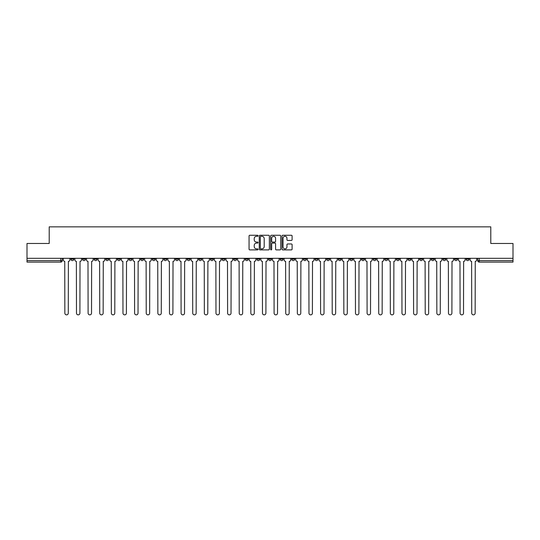 <?xml version="1.0" encoding="UTF-8"?>
<svg xmlns="http://www.w3.org/2000/svg" width="540" height="540" viewBox="0 0 540 540"><rect width="100%" height="100%" fill="white"/><g stroke="black" fill="none" stroke-linecap="round" stroke-linejoin="round"><path stroke-width="0.81" d="M258.079 235.778A0.513 0.513 0 0 0 257.567 235.265L249.797 235.265A0.729 0.729 0 0 0 249.062 235.994L249.062 249.163A0.729 0.729 0 0 0 249.797 249.892L257.567 249.892A0.513 0.513 0 0 0 258.079 249.379A0.513 0.513 0 0 0 257.567 248.866L256.561 248.866A2.342 2.342 0 0 1 254.219 246.53L254.219 245.43A2.342 2.342 0 0 1 256.561 243.088L257.567 243.088A0.513 0.513 0 0 0 258.079 242.575A0.513 0.513 0 0 0 257.567 242.069L256.561 242.069A2.342 2.342 0 0 1 254.219 239.726L254.219 238.626A2.342 2.342 0 0 1 256.561 236.291L257.567 236.291A0.513 0.513 0 0 0 258.079 235.778M454.505 258.302L454.505 259.119L457.488 259.119A1.492 1.492 0 0 1 455.996 260.611A1.492 1.492 0 0 1 454.505 259.119L454.505 258.302M384.757 258.302L384.757 259.119L387.74 259.119A1.492 1.492 0 0 1 386.249 260.611A1.492 1.492 0 0 1 384.757 259.119L384.757 258.302M373.133 258.302L373.133 259.119L376.11 259.119A1.492 1.492 0 0 1 374.625 260.611A1.492 1.492 0 0 1 373.133 259.119L373.133 258.302M303.385 258.302L303.385 259.119L306.362 259.119A1.492 1.492 0 0 1 304.877 260.611A1.492 1.492 0 0 1 303.385 259.119L303.385 258.302M291.762 258.302L291.762 259.119L294.739 259.119A1.492 1.492 0 0 1 293.247 260.611A1.492 1.492 0 0 1 291.762 259.119L291.762 258.302M280.132 258.302L280.132 259.119L283.115 259.119A1.492 1.492 0 0 1 281.624 260.611A1.492 1.492 0 0 1 280.132 259.119L280.132 258.302M256.885 258.302L256.885 259.119L259.868 259.119A1.492 1.492 0 0 1 258.377 260.611A1.492 1.492 0 0 1 256.885 259.119L256.885 258.302M233.638 259.119L233.638 258.302L233.638 259.119A1.492 1.492 0 0 0 235.123 260.611A1.492 1.492 0 0 1 233.638 259.119L236.615 259.119A1.492 1.492 0 0 1 235.123 260.611A1.492 1.492 0 0 0 236.615 259.119L236.615 258.302L236.615 259.119M222.014 259.119L222.014 258.302L222.014 259.119A1.492 1.492 0 0 0 223.499 260.611A1.492 1.492 0 0 1 222.014 259.119L224.991 259.119A1.492 1.492 0 0 1 223.499 260.611M210.384 259.119L210.384 258.302L210.384 259.119A1.492 1.492 0 0 0 211.876 260.611A1.492 1.492 0 0 1 210.384 259.119L213.368 259.119A1.492 1.492 0 0 1 211.876 260.611A1.492 1.492 0 0 0 213.368 259.119L213.368 258.302L213.368 259.119M198.761 258.302L198.761 259.119L201.744 259.119A1.492 1.492 0 0 1 200.252 260.611A1.492 1.492 0 0 1 198.761 259.119L198.761 258.302M187.137 258.302L187.137 259.119L190.121 259.119A1.492 1.492 0 0 1 188.629 260.611A1.492 1.492 0 0 1 187.137 259.119L187.137 258.302M175.513 258.302L175.513 259.119L178.49 259.119A1.492 1.492 0 0 1 177.005 260.611A1.492 1.492 0 0 1 175.513 259.119L175.513 258.302M163.89 259.119L163.89 258.302L163.89 259.119A1.492 1.492 0 0 0 165.375 260.611A1.492 1.492 0 0 1 163.89 259.119L166.867 259.119A1.492 1.492 0 0 1 165.375 260.611M140.636 259.119L140.636 258.302L140.636 259.119A1.492 1.492 0 0 0 142.128 260.611A1.492 1.492 0 0 1 140.636 259.119L143.62 259.119A1.492 1.492 0 0 1 142.128 260.611A1.492 1.492 0 0 0 143.62 259.119L143.62 258.302L143.62 259.119M129.013 259.119L129.013 258.302L129.013 259.119A1.492 1.492 0 0 0 130.505 260.611A1.492 1.492 0 0 1 129.013 259.119L131.996 259.119A1.492 1.492 0 0 1 130.505 260.611A1.492 1.492 0 0 0 131.996 259.119L131.996 258.302L131.996 259.119M117.389 259.119L117.389 258.302L117.389 259.119A1.492 1.492 0 0 0 118.881 260.611A1.492 1.492 0 0 1 117.389 259.119L120.373 259.119A1.492 1.492 0 0 1 118.881 260.611A1.492 1.492 0 0 0 120.373 259.119L120.373 258.302L120.373 259.119M105.766 259.119L105.766 258.302L105.766 259.119A1.492 1.492 0 0 0 107.258 260.611A1.492 1.492 0 0 1 105.766 259.119L108.743 259.119A1.492 1.492 0 0 1 107.258 260.611M94.142 259.119L94.142 258.302L94.142 259.119A1.492 1.492 0 0 0 95.627 260.611A1.492 1.492 0 0 1 94.142 259.119L97.119 259.119A1.492 1.492 0 0 1 95.627 260.611A1.492 1.492 0 0 0 97.119 259.119L97.119 258.302L97.119 259.119M82.512 259.119L82.512 258.302L82.512 259.119A1.492 1.492 0 0 0 84.004 260.611A1.492 1.492 0 0 1 82.512 259.119L85.496 259.119A1.492 1.492 0 0 1 84.004 260.611A1.492 1.492 0 0 0 85.496 259.119L85.496 258.302L85.496 259.119M291.377 240.422A0.729 0.729 0 0 0 292.106 239.686L292.106 235.994A0.729 0.729 0 0 0 291.377 235.265L282.744 235.265A0.729 0.729 0 0 0 282.015 235.994L282.015 249.163A0.729 0.729 0 0 0 282.744 249.892L291.377 249.892A0.729 0.729 0 0 0 292.106 249.163L292.106 244.701A0.729 0.729 0 0 0 291.377 243.965L287.685 243.965A0.729 0.729 0 0 0 286.949 244.701L286.949 246.908A1.958 1.958 0 0 1 284.992 248.866A1.958 1.958 0 0 1 283.041 246.908L283.041 238.241A1.958 1.958 0 0 1 284.992 236.291A1.958 1.958 0 0 1 286.949 238.241L286.949 239.686A0.729 0.729 0 0 0 287.685 240.422L291.377 240.422M27 258.302L27 243.472L49.208 243.472L49.208 226.854L490.793 226.854L490.793 243.472L513 243.472L513 258.302L27 258.302L27 260.611L62.248 260.611L62.248 258.302M269.359 235.994A0.729 0.729 0 0 0 268.63 235.265L259.997 235.265A0.729 0.729 0 0 0 259.268 235.994L259.268 249.163A0.729 0.729 0 0 0 259.997 249.892L268.63 249.892A0.729 0.729 0 0 0 269.359 249.163L269.359 235.994M271.37 235.265L280.004 235.265A0.729 0.729 0 0 1 280.733 235.994L280.733 249.163A0.729 0.729 0 0 1 280.004 249.892L276.311 249.892A0.729 0.729 0 0 1 275.576 249.163L275.576 243.824A0.729 0.729 0 0 0 274.847 243.088L272.396 243.088A0.729 0.729 0 0 0 271.667 243.824L271.667 249.379A0.513 0.513 0 0 1 271.154 249.892A0.513 0.513 0 0 1 270.641 249.379L270.641 235.994A0.729 0.729 0 0 1 271.37 235.265M477.752 258.302L477.752 260.611L513 260.611L513 262.103L479.243 262.103A1.492 1.492 0 0 1 477.752 260.611A1.492 1.492 0 0 0 479.243 262.103L479.243 258.302M513 258.302L513 260.611M62.248 260.611A1.492 1.492 0 0 1 60.757 262.103L27 262.103L27 260.611M469.112 258.302L469.112 259.119A1.492 1.492 0 0 1 467.62 260.611A1.492 1.492 0 0 1 466.128 259.119L469.112 259.119M466.128 258.302L466.128 259.119M457.488 258.302L457.488 259.119A1.492 1.492 0 0 1 455.996 260.611M445.858 258.302L445.858 259.119A1.492 1.492 0 0 1 444.373 260.611A1.492 1.492 0 0 1 442.881 259.119L445.858 259.119M442.881 258.302L442.881 259.119M434.234 258.302L434.234 259.119A1.492 1.492 0 0 1 432.743 260.611A1.492 1.492 0 0 1 431.257 259.119L434.234 259.119M431.257 258.302L431.257 259.119M422.611 258.302L422.611 259.119A1.492 1.492 0 0 1 421.119 260.611A1.492 1.492 0 0 1 419.627 259.119A1.492 1.492 0 0 0 421.119 260.611M419.627 258.302L419.627 259.119L422.611 259.119M410.987 258.302L410.987 259.119A1.492 1.492 0 0 1 409.495 260.611A1.492 1.492 0 0 1 408.004 259.119L410.987 259.119M408.004 258.302L408.004 259.119M399.364 258.302L399.364 259.119A1.492 1.492 0 0 1 397.872 260.611A1.492 1.492 0 0 1 396.38 259.119L399.364 259.119M396.38 258.302L396.38 259.119M387.74 258.302L387.74 259.119M376.11 258.302L376.11 259.119L376.11 258.302M364.487 258.302L364.487 259.119A1.492 1.492 0 0 1 362.995 260.611A1.492 1.492 0 0 1 361.51 259.119L364.487 259.119M361.51 258.302L361.51 259.119M352.863 258.302L352.863 259.119A1.492 1.492 0 0 1 351.371 260.611A1.492 1.492 0 0 1 349.88 259.119L352.863 259.119M349.88 258.302L349.88 259.119M341.24 258.302L341.24 259.119A1.492 1.492 0 0 1 339.748 260.611A1.492 1.492 0 0 1 338.256 259.119L341.24 259.119M338.256 258.302L338.256 259.119M329.616 258.302L329.616 259.119A1.492 1.492 0 0 1 328.124 260.611A1.492 1.492 0 0 1 326.632 259.119L329.616 259.119M326.632 258.302L326.632 259.119M317.986 258.302L317.986 259.119A1.492 1.492 0 0 1 316.501 260.611A1.492 1.492 0 0 1 315.009 259.119L317.986 259.119M315.009 258.302L315.009 259.119M306.362 258.302L306.362 259.119A1.492 1.492 0 0 1 304.877 260.611M294.739 258.302L294.739 259.119M283.115 259.119L283.115 258.302L283.115 259.119A1.492 1.492 0 0 1 281.624 260.611M271.492 258.302L271.492 259.119A1.492 1.492 0 0 1 270 260.611A1.492 1.492 0 0 1 268.508 259.119A1.492 1.492 0 0 0 270 260.611A1.492 1.492 0 0 0 271.492 259.119L268.508 259.119L268.508 258.302M259.868 259.119L259.868 258.302L259.868 259.119A1.492 1.492 0 0 1 258.377 260.611M248.238 258.302L248.238 259.119A1.492 1.492 0 0 1 246.753 260.611A1.492 1.492 0 0 1 245.261 259.119A1.492 1.492 0 0 0 246.753 260.611M245.261 258.302L245.261 259.119L248.238 259.119M224.991 258.302L224.991 259.119L224.991 258.302M201.744 259.119L201.744 258.302L201.744 259.119A1.492 1.492 0 0 1 200.252 260.611M190.121 259.119L190.121 258.302L190.121 259.119A1.492 1.492 0 0 1 188.629 260.611M178.49 259.119L178.49 258.302L178.49 259.119A1.492 1.492 0 0 1 177.005 260.611M166.867 258.302L166.867 259.119L166.867 258.302M155.243 259.119L155.243 258.302L155.243 259.119A1.492 1.492 0 0 1 153.752 260.611A1.492 1.492 0 0 1 152.26 259.119L155.243 259.119A1.492 1.492 0 0 1 153.752 260.611M152.26 258.302L152.26 259.119M108.743 258.302L108.743 259.119L108.743 258.302M73.872 258.302L73.872 259.119A1.492 1.492 0 0 1 72.38 260.611A1.492 1.492 0 0 1 70.889 259.119A1.492 1.492 0 0 0 72.38 260.611A1.492 1.492 0 0 0 73.872 259.119L73.872 258.302M70.889 258.302L70.889 259.119L73.872 259.119M260.8 236.291A0.513 0.513 0 0 0 260.293 236.797L260.293 248.353A0.513 0.513 0 0 0 260.8 248.866L261.86 248.866A2.342 2.342 0 0 0 264.202 246.53L264.202 238.626A2.342 2.342 0 0 0 261.86 236.291L260.8 236.291M275.576 238.282A1.958 1.958 0 0 0 273.618 236.324A1.958 1.958 0 0 0 271.667 238.282L271.667 241.333A0.729 0.729 0 0 0 272.396 242.069L274.847 242.069A0.729 0.729 0 0 0 275.576 241.333L275.576 238.282M63.254 259.868L63.254 258.302L63.254 259.868A1.492 1.492 48.4 0 0 64.746 261.353L64.854 313.146A1.715 1.715 48.4 0 0 66.569 314.861A1.715 1.715 48.4 0 0 68.283 313.146L68.391 261.353A1.492 1.492 48.4 0 0 69.883 259.868L69.883 258.302M64.746 261.353L64.854 313.146M68.283 313.146L68.391 261.353M74.878 259.868L74.878 258.302L74.878 259.868A1.492 1.492 48.4 0 0 76.37 261.353L76.478 313.146A1.715 1.715 48.4 0 0 78.192 314.861A1.715 1.715 48.4 0 0 79.907 313.146L80.021 261.353A1.492 1.492 48.4 0 0 81.506 259.868L81.506 258.302M86.501 259.868L86.501 258.302L86.501 259.868A1.492 1.492 48.4 0 0 87.993 261.353L88.101 313.146A1.715 1.715 48.4 0 0 89.816 314.861A1.715 1.715 48.4 0 0 91.53 313.146L91.645 261.353A1.492 1.492 48.4 0 0 93.136 259.868L93.136 258.302M76.37 261.353L76.478 313.146M79.907 313.146L80.021 261.353M87.993 261.353L88.101 313.146M91.53 313.146L91.645 261.353M98.125 259.868L98.125 258.302L98.125 259.868A1.492 1.492 48.4 0 0 99.617 261.353L99.731 313.146A1.715 1.715 48.4 0 0 101.446 314.861A1.715 1.715 48.4 0 0 103.154 313.146L103.268 261.353A1.492 1.492 48.4 0 0 104.76 259.868L104.76 258.302M109.748 259.868L109.748 258.302L109.748 259.868A1.492 1.492 48.4 0 0 111.24 261.353L111.355 313.146A1.715 1.715 48.4 0 0 113.069 314.861A1.715 1.715 48.4 0 0 114.784 313.146L114.892 261.353A1.492 1.492 48.4 0 0 116.383 259.868L116.383 258.302M121.379 259.868L121.379 258.302L121.379 259.868A1.492 1.492 48.4 0 0 122.864 261.353L122.978 313.146A1.715 1.715 48.4 0 0 124.693 314.861A1.715 1.715 48.4 0 0 126.407 313.146L126.515 261.353A1.492 1.492 48.4 0 0 128.007 259.868L128.007 258.302M99.617 261.353L99.731 313.146M103.154 313.146L103.268 261.353M111.24 261.353L111.355 313.146M114.784 313.146L114.892 261.353M122.864 261.353L122.978 313.146M126.407 313.146L126.515 261.353M133.002 259.868L133.002 258.302L133.002 259.868A1.492 1.492 48.4 0 0 134.494 261.353L134.602 313.146A1.715 1.715 48.4 0 0 136.316 314.861A1.715 1.715 48.4 0 0 138.031 313.146L138.145 261.353A1.492 1.492 48.4 0 0 139.631 259.868L139.631 258.302M134.494 261.353L134.602 313.146M138.031 313.146L138.145 261.353M144.626 259.868L144.626 258.302L144.626 259.868A1.492 1.492 48.4 0 0 146.117 261.353L146.225 313.146A1.715 1.715 48.4 0 0 147.94 314.861A1.715 1.715 48.4 0 0 149.654 313.146L149.769 261.353A1.492 1.492 48.4 0 0 151.254 259.868L151.254 258.302M146.117 261.353L146.225 313.146M149.654 313.146L149.769 261.353M156.249 259.868L156.249 258.302L156.249 259.868A1.492 1.492 48.4 0 0 157.741 261.353L157.849 313.146A1.715 1.715 48.4 0 0 159.563 314.861A1.715 1.715 48.4 0 0 161.278 313.146L161.393 261.353A1.492 1.492 48.4 0 0 162.884 259.868L162.884 258.302M157.741 261.353L157.849 313.146M161.278 313.146L161.393 261.353M167.873 259.868L167.873 258.302L167.873 259.868A1.492 1.492 48.4 0 0 169.364 261.353L169.479 313.146A1.715 1.715 48.4 0 0 171.194 314.861A1.715 1.715 48.4 0 0 172.901 313.146L173.016 261.353A1.492 1.492 48.4 0 0 174.508 259.868L174.508 258.302M169.364 261.353L169.479 313.146M172.901 313.146L173.016 261.353M179.496 259.868L179.496 258.302L179.496 259.868A1.492 1.492 48.4 0 0 180.988 261.353L181.103 313.146A1.715 1.715 48.4 0 0 182.817 314.861A1.715 1.715 48.4 0 0 184.532 313.146L184.64 261.353A1.492 1.492 48.4 0 0 186.131 259.868L186.131 258.302M180.988 261.353L181.103 313.146M184.532 313.146L184.64 261.353M191.126 259.868L191.126 258.302L191.126 259.868A1.492 1.492 48.4 0 0 192.611 261.353L192.726 313.146A1.715 1.715 48.4 0 0 194.441 314.861A1.715 1.715 48.4 0 0 196.155 313.146L196.263 261.353A1.492 1.492 48.4 0 0 197.755 259.868L197.755 258.302M192.611 261.353L192.726 313.146M196.155 313.146L196.263 261.353M202.75 259.868L202.75 258.302L202.75 259.868A1.492 1.492 48.4 0 0 204.242 261.353L204.35 313.146A1.715 1.715 48.4 0 0 206.064 314.861A1.715 1.715 48.4 0 0 207.779 313.146L207.893 261.353A1.492 1.492 48.4 0 0 209.378 259.868L209.378 258.302M204.242 261.353L204.35 313.146M207.779 313.146L207.893 261.353M214.373 259.868L214.373 258.302L214.373 259.868A1.492 1.492 48.4 0 0 215.865 261.353L215.973 313.146A1.715 1.715 48.4 0 0 217.688 314.861A1.715 1.715 48.4 0 0 219.402 313.146L219.517 261.353A1.492 1.492 48.4 0 0 221.002 259.868L221.002 258.302M215.865 261.353L215.973 313.146M219.402 313.146L219.517 261.353M225.997 259.868L225.997 258.302L225.997 259.868A1.492 1.492 48.4 0 0 227.489 261.353L227.597 313.146A1.715 1.715 48.4 0 0 229.311 314.861A1.715 1.715 48.4 0 0 231.026 313.146L231.14 261.353A1.492 1.492 48.4 0 0 232.632 259.868L232.632 258.302M227.489 261.353L227.597 313.146M231.026 313.146L231.14 261.353M237.62 259.868L237.62 258.302L237.62 259.868A1.492 1.492 48.4 0 0 239.112 261.353L239.227 313.146A1.715 1.715 48.4 0 0 240.941 314.861A1.715 1.715 48.4 0 0 242.649 313.146L242.764 261.353A1.492 1.492 48.4 0 0 244.256 259.868L244.256 258.302M239.112 261.353L239.227 313.146M242.649 313.146L242.764 261.353M249.244 259.868L249.244 258.302L249.244 259.868A1.492 1.492 48.4 0 0 250.736 261.353L250.85 313.146A1.715 1.715 48.4 0 0 252.565 314.861A1.715 1.715 48.4 0 0 254.279 313.146L254.387 261.353A1.492 1.492 48.4 0 0 255.879 259.868L255.879 258.302M250.736 261.353L250.85 313.146M254.279 313.146L254.387 261.353M260.874 259.868L260.874 258.302L260.874 259.868A1.492 1.492 48.4 0 0 262.359 261.353L262.474 313.146A1.715 1.715 48.4 0 0 264.188 314.861A1.715 1.715 48.4 0 0 265.903 313.146L266.011 261.353A1.492 1.492 48.4 0 0 267.502 259.868L267.502 258.302M262.359 261.353L262.474 313.146M265.903 313.146L266.011 261.353M272.498 259.868L272.498 258.302L272.498 259.868A1.492 1.492 48.4 0 0 273.989 261.353L274.097 313.146A1.715 1.715 48.4 0 0 275.812 314.861A1.715 1.715 48.4 0 0 277.526 313.146L277.641 261.353A1.492 1.492 48.4 0 0 279.126 259.868L279.126 258.302M273.989 261.353L274.097 313.146M277.526 313.146L277.641 261.353M284.121 259.868L284.121 258.302L284.121 259.868A1.492 1.492 48.4 0 0 285.613 261.353L285.721 313.146A1.715 1.715 48.4 0 0 287.435 314.861A1.715 1.715 48.4 0 0 289.15 313.146L289.265 261.353A1.492 1.492 48.4 0 0 290.756 259.868L290.756 258.302M285.613 261.353L285.721 313.146M289.15 313.146L289.265 261.353M295.745 259.868L295.745 258.302L295.745 259.868A1.492 1.492 48.4 0 0 297.236 261.353L297.351 313.146A1.715 1.715 48.4 0 0 299.059 314.861A1.715 1.715 48.4 0 0 300.773 313.146L300.888 261.353A1.492 1.492 48.4 0 0 302.38 259.868L302.38 258.302M297.236 261.353L297.351 313.146M300.773 313.146L300.888 261.353M307.368 259.868L307.368 258.302L307.368 259.868A1.492 1.492 48.4 0 0 308.86 261.353L308.975 313.146A1.715 1.715 48.4 0 0 310.689 314.861A1.715 1.715 48.4 0 0 312.404 313.146L312.512 261.353A1.492 1.492 48.4 0 0 314.003 259.868L314.003 258.302M308.86 261.353L308.975 313.146M312.404 313.146L312.512 261.353M318.998 259.868L318.998 258.302L318.998 259.868A1.492 1.492 48.4 0 0 320.483 261.353L320.598 313.146A1.715 1.715 48.4 0 0 322.312 314.861A1.715 1.715 48.4 0 0 324.027 313.146L324.135 261.353A1.492 1.492 48.4 0 0 325.627 259.868L325.627 258.302M320.483 261.353L320.598 313.146M324.027 313.146L324.135 261.353M330.622 259.868L330.622 258.302L330.622 259.868A1.492 1.492 48.4 0 0 332.107 261.353L332.222 313.146A1.715 1.715 48.4 0 0 333.936 314.861A1.715 1.715 48.4 0 0 335.651 313.146L335.759 261.353A1.492 1.492 48.4 0 0 337.25 259.868L337.25 258.302M332.107 261.353L332.222 313.146M335.651 313.146L335.759 261.353M342.245 259.868L342.245 258.302L342.245 259.868A1.492 1.492 48.4 0 0 343.737 261.353L343.845 313.146A1.715 1.715 48.4 0 0 345.56 314.861A1.715 1.715 48.4 0 0 347.274 313.146L347.389 261.353A1.492 1.492 48.4 0 0 348.874 259.868L348.874 258.302M343.737 261.353L343.845 313.146M347.274 313.146L347.389 261.353M353.869 259.868L353.869 258.302L353.869 259.868A1.492 1.492 48.4 0 0 355.361 261.353L355.469 313.146A1.715 1.715 48.4 0 0 357.183 314.861A1.715 1.715 48.4 0 0 358.898 313.146L359.012 261.353A1.492 1.492 48.4 0 0 360.504 259.868L360.504 258.302M355.361 261.353L355.469 313.146M358.898 313.146L359.012 261.353M365.492 259.868L365.492 258.302L365.492 259.868A1.492 1.492 48.4 0 0 366.984 261.353L367.099 313.146A1.715 1.715 48.4 0 0 368.807 314.861A1.715 1.715 48.4 0 0 370.521 313.146L370.636 261.353A1.492 1.492 48.4 0 0 372.127 259.868L372.127 258.302M366.984 261.353L367.099 313.146M370.521 313.146L370.636 261.353M377.116 259.868L377.116 258.302L377.116 259.868A1.492 1.492 48.4 0 0 378.608 261.353L378.722 313.146A1.715 1.715 48.4 0 0 380.437 314.861A1.715 1.715 48.4 0 0 382.151 313.146L382.259 261.353A1.492 1.492 48.4 0 0 383.751 259.868L383.751 258.302M378.608 261.353L378.722 313.146M382.151 313.146L382.259 261.353M388.746 259.868L388.746 258.302L388.746 259.868A1.492 1.492 48.4 0 0 390.231 261.353L390.346 313.146A1.715 1.715 48.4 0 0 392.06 314.861A1.715 1.715 48.4 0 0 393.775 313.146L393.883 261.353A1.492 1.492 48.4 0 0 395.375 259.868L395.375 258.302M390.231 261.353L390.346 313.146M393.775 313.146L393.883 261.353M400.37 259.868L400.37 258.302L400.37 259.868A1.492 1.492 48.4 0 0 401.855 261.353L401.969 313.146A1.715 1.715 48.4 0 0 403.684 314.861A1.715 1.715 48.4 0 0 405.398 313.146L405.506 261.353A1.492 1.492 48.4 0 0 406.998 259.868L406.998 258.302M401.855 261.353L401.969 313.146M405.398 313.146L405.506 261.353M411.993 259.868L411.993 258.302L411.993 259.868A1.492 1.492 48.4 0 0 413.485 261.353L413.593 313.146A1.715 1.715 48.4 0 0 415.307 314.861A1.715 1.715 48.4 0 0 417.022 313.146L417.137 261.353A1.492 1.492 48.4 0 0 418.621 259.868L418.621 258.302M413.485 261.353L413.593 313.146M417.022 313.146L417.137 261.353M423.617 259.868L423.617 258.302L423.617 259.868A1.492 1.492 48.4 0 0 425.108 261.353L425.216 313.146A1.715 1.715 48.4 0 0 426.931 314.861A1.715 1.715 48.4 0 0 428.645 313.146L428.76 261.353A1.492 1.492 48.4 0 0 430.252 259.868L430.252 258.302M425.108 261.353L425.216 313.146M428.645 313.146L428.76 261.353M435.24 259.868L435.24 258.302L435.24 259.868A1.492 1.492 48.4 0 0 436.732 261.353L436.846 313.146A1.715 1.715 48.4 0 0 438.554 314.861A1.715 1.715 48.4 0 0 440.269 313.146L440.384 261.353A1.492 1.492 48.4 0 0 441.875 259.868L441.875 258.302M436.732 261.353L436.846 313.146M440.269 313.146L440.384 261.353M446.864 259.868L446.864 258.302L446.864 259.868A1.492 1.492 48.4 0 0 448.355 261.353L448.47 313.146A1.715 1.715 48.4 0 0 450.185 314.861A1.715 1.715 48.4 0 0 451.899 313.146L452.007 261.353A1.492 1.492 48.4 0 0 453.499 259.868L453.499 258.302M448.355 261.353L448.47 313.146M451.899 313.146L452.007 261.353M458.494 259.868L458.494 258.302L458.494 259.868A1.492 1.492 48.4 0 0 459.979 261.353L460.094 313.146A1.715 1.715 48.4 0 0 461.808 314.861A1.715 1.715 48.4 0 0 463.523 313.146L463.631 261.353A1.492 1.492 48.4 0 0 465.122 259.868L465.122 258.302M459.979 261.353L460.094 313.146M463.523 313.146L463.631 261.353M470.117 259.868L470.117 258.302L470.117 259.868A1.492 1.492 48.4 0 0 471.609 261.353L471.717 313.146A1.715 1.715 48.4 0 0 473.432 314.861A1.715 1.715 48.4 0 0 475.146 313.146L475.254 261.353A1.492 1.492 48.4 0 0 476.746 259.868L476.746 258.302M471.609 261.353L471.717 313.146M475.146 313.146L475.254 261.353M60.757 258.302L60.757 262.103"/></g></svg>
